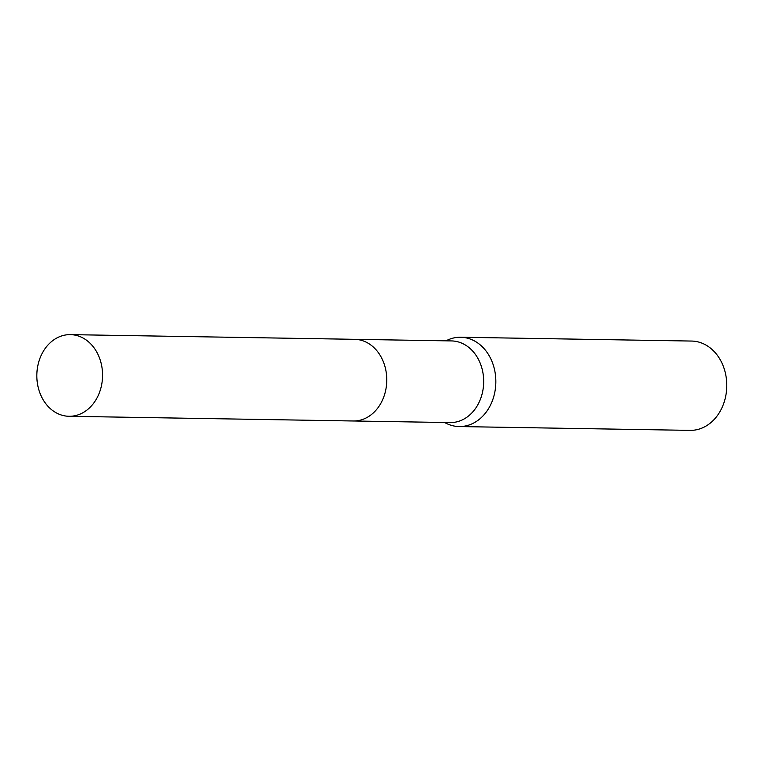 <?xml version="1.0" encoding="UTF-8"?>
<svg xmlns="http://www.w3.org/2000/svg" width="765" height="765" viewBox="0 0 765 765"><rect width="100%" height="100%" fill="white"/><g stroke="black" fill="none" stroke-linecap="round" stroke-linejoin="round"><path stroke-width="1.15" d="M353.803 420.989L450.136 422.576A40.832 32.866 -89.1 0 0 478.479 403.547A40.832 32.866 -89.1 0 0 479.818 362.275A40.832 32.866 -89.1 0 0 451.484 340.922L355.151 339.335M444.398 422.481L447.018 423.714A44.666 35.945 -89.1 0 0 459.163 426.554A44.666 35.945 -89.1 0 0 490.155 405.737A44.666 35.945 -89.1 0 0 491.618 360.602A44.666 35.945 -89.1 0 0 460.635 337.241A44.666 35.945 -89.1 0 0 448.405 339.689L445.746 340.827M459.163 426.554L690.087 430.37A44.666 35.945 -89.1 0 0 721.089 409.552A44.666 35.945 -89.1 0 0 722.552 364.408A44.666 35.945 -89.1 0 0 691.56 341.056L460.635 337.241M87.439 340.932A40.832 32.866 -89.1 0 0 70.37 334.63A40.832 32.866 -89.1 0 0 38.25 363.853A40.832 32.866 -89.1 0 0 51.953 409.992A40.832 32.866 -89.1 0 0 69.022 416.284A40.832 32.866 -89.1 0 0 101.143 387.061A40.832 32.866 -89.1 0 0 87.439 340.932M69.022 416.284L353.22 420.989A40.841 32.876 -89.1 0 0 385.35 391.757A40.841 32.876 -89.1 0 0 371.647 345.617A40.841 32.876 -89.1 0 0 354.568 339.316L70.37 334.63"/></g></svg>
